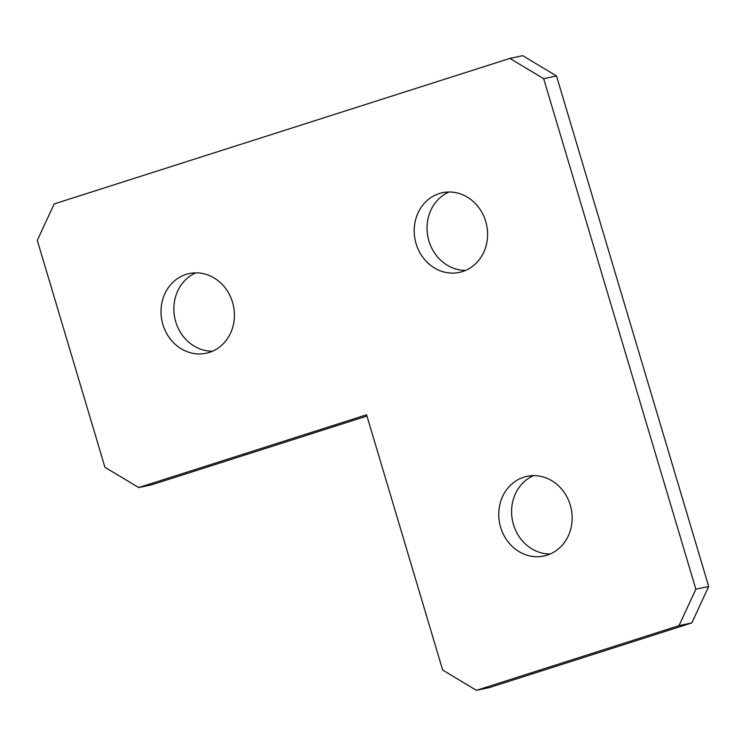 <?xml version="1.0" encoding="UTF-8"?>
<svg xmlns="http://www.w3.org/2000/svg" width="746" height="746" viewBox="0 0 746 746"><rect width="100%" height="100%" fill="white"/><g stroke="black" fill="none" stroke-linecap="round" stroke-linejoin="round"><path stroke-width="1.12" d="M485.711 221.441A40.722 36.507 -102 0 0 442.415 192.72A40.722 36.507 -102 0 0 416.091 243.672A40.722 36.507 -102 0 0 459.387 272.393A40.722 36.507 -102 0 0 485.711 221.441M448.971 192.002A40.722 36.507 -102 0 0 428.922 240.939A40.722 36.507 -102 0 0 465.663 270.369M232.528 302.289A40.722 36.507 -102 0 0 189.232 273.577A40.722 36.507 -102 0 0 162.898 324.529A40.722 36.507 -102 0 0 206.194 353.24A40.722 36.507 -102 0 0 232.528 302.289M195.788 272.859A40.722 36.507 -102 0 0 175.739 321.796A40.722 36.507 -102 0 0 212.479 351.226M570.261 505.061A40.722 36.507 -102 0 0 526.965 476.349A40.722 36.507 -102 0 0 500.641 527.291A40.722 36.507 -102 0 0 543.937 556.012A40.722 36.507 -102 0 0 570.261 505.061M533.521 475.631A40.722 36.507 -102 0 0 513.472 524.559A40.722 36.507 -102 0 0 550.212 553.998M37.3 240.389L104.944 467.285L138.719 487.567L366.584 414.795L442.676 670.057L476.452 690.33L679 625.652L695.869 589.2L543.675 78.684L509.9 58.402L54.16 203.938L37.3 240.389M138.719 487.567L151.55 484.825L366.957 416.044M476.452 690.33L489.292 687.598L691.84 622.91L679 625.652M695.869 589.2L708.7 586.468L556.507 75.943L543.675 78.684M509.9 58.402L522.732 55.67L556.507 75.943M708.7 586.468L691.84 622.91"/></g></svg>
